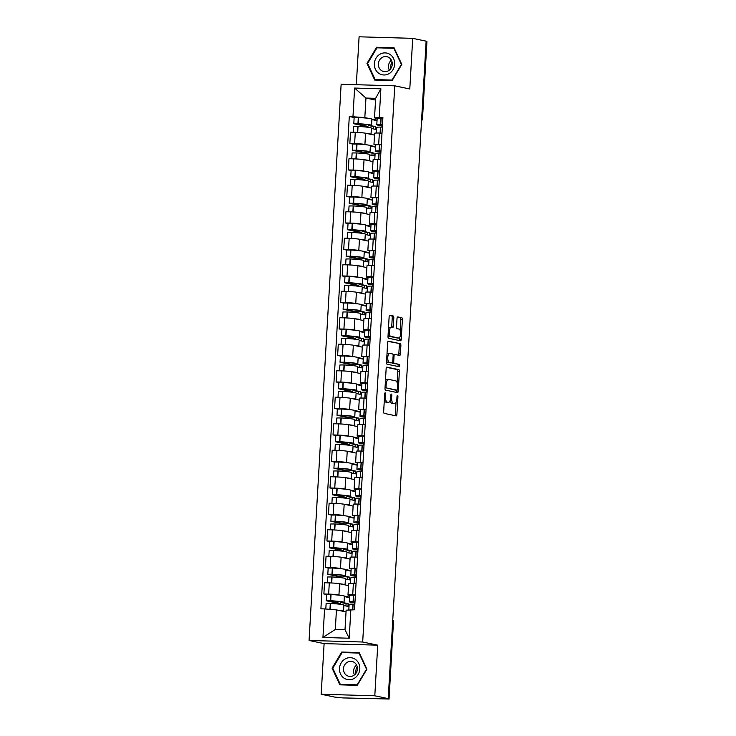 <?xml version="1.0" encoding="UTF-8"?>
<svg xmlns="http://www.w3.org/2000/svg" width="736" height="736" viewBox="0 0 736 736"><rect width="100%" height="100%" fill="white"/><g stroke="black" fill="none" stroke-linecap="round" stroke-linejoin="round"><path stroke-width="1.1" d="M385.222 392.794A1.168 0.469 91.7 0 0 385.186 392.794A1.168 0.469 91.7 0 0 384.689 393.861L383.668 411.58A1.674 0.672 91.7 0 0 384.238 413.393L396.152 415.886A1.674 0.672 91.7 0 0 396.198 415.895A1.674 0.672 91.7 0 0 396.906 414.359L397.928 396.64A1.168 0.469 91.7 0 0 397.532 395.379A1.168 0.469 91.7 0 0 397.504 395.379A1.168 0.469 91.7 0 0 397.008 396.446L396.87 398.746A5.354 2.134 91.7 0 1 394.597 403.65A5.354 2.134 91.7 0 1 394.45 403.632L393.456 403.429A5.354 2.134 91.7 0 1 391.644 397.642L391.773 395.352A1.168 0.469 91.7 0 0 391.377 394.091A1.168 0.469 91.7 0 0 391.35 394.082A1.168 0.469 91.7 0 0 390.853 395.158L390.715 397.449A5.354 2.134 91.7 0 1 388.442 402.362A5.354 2.134 91.7 0 1 388.286 402.344L387.302 402.132A5.354 2.134 91.7 0 1 385.489 396.354L385.618 394.064A1.168 0.469 91.7 0 0 385.222 392.794M393.806 317.768A1.674 0.672 91.7 0 0 393.236 315.956L389.896 315.256A1.674 0.672 91.7 0 0 389.85 315.247A1.674 0.672 91.7 0 0 389.132 316.784L388.001 336.462A1.674 0.672 91.7 0 0 388.571 338.266L400.485 340.768A1.674 0.672 91.7 0 0 400.531 340.777A1.674 0.672 91.7 0 0 401.24 339.241L402.38 319.562A1.674 0.672 91.7 0 0 401.81 317.759L397.771 316.912A1.674 0.672 91.7 0 0 397.725 316.903A1.674 0.672 91.7 0 0 397.017 318.44L396.529 326.858A1.674 0.672 91.7 0 0 397.09 328.67L399.096 329.084A4.48 1.785 91.7 0 1 400.623 333.758A4.48 1.785 91.7 0 1 398.71 338.026A4.48 1.785 91.7 0 1 398.581 338.008L390.742 336.361A4.48 1.785 91.7 0 1 389.215 331.688A4.48 1.785 91.7 0 1 391.129 327.428A4.48 1.785 91.7 0 1 391.248 327.437L392.564 327.713A1.674 0.672 91.7 0 0 392.61 327.722A1.674 0.672 91.7 0 0 393.318 326.186L393.806 317.768L392.242 317.722A1.674 0.672 91.7 0 0 391.672 315.91L389.51 315.459M377.724 645.168L324.107 643.614L321.181 694.241L374.799 695.796L377.724 645.168L362.682 642.013L394.754 85.827L409.786 88.982L412.712 38.355L426.135 41.17L388.222 698.611L386.658 698.565L388.746 699.007L393.19 622.049A3.413 3.119 -78.1 0 0 392.748 620.108M374.799 695.796L388.222 698.611M386.906 367.117A1.674 0.672 91.7 0 0 386.86 367.108A1.674 0.672 91.7 0 0 386.142 368.644L385.011 388.323A1.674 0.672 91.7 0 0 385.581 390.126L397.495 392.628A1.674 0.672 91.7 0 0 397.541 392.638A1.674 0.672 91.7 0 0 398.25 391.101L399.39 371.422A1.674 0.672 91.7 0 0 398.82 369.619L386.805 367.117M386.51 362.388L387.642 342.718A1.674 0.672 91.7 0 1 388.35 341.182A1.674 0.672 91.7 0 1 388.396 341.182L400.32 343.684A1.674 0.672 91.7 0 1 400.881 345.497L400.393 353.915A1.674 0.672 91.7 0 1 399.685 355.451A1.674 0.672 91.7 0 1 399.639 355.442L394.809 354.43A1.674 0.672 91.7 0 0 394.754 354.421A1.674 0.672 91.7 0 0 394.045 355.957L393.723 361.542A1.674 0.672 91.7 0 0 394.294 363.354L399.326 364.403A1.168 0.469 91.7 0 1 399.722 365.626A1.168 0.469 91.7 0 1 399.225 366.74A1.168 0.469 91.7 0 1 399.188 366.74L387.072 364.2A1.674 0.672 91.7 0 1 386.51 362.388M321.181 694.241L334.604 697.056L342.737 697.912L388.746 699.007M324.107 643.614L309.065 640.458L341.136 84.272L394.754 85.827M412.712 38.355L359.094 36.8L356.325 84.714M426.116 41.455L426.935 41.676L422.501 118.625L426.659 41.566M349.738 595.47L348.634 595.24A7.848 0.515 3.3 0 1 347.99 595.001A7.848 0.515 3.3 0 1 352.719 594.798L355.378 594.872M348.533 585.626L339.59 583.749A7.848 0.515 -176.7 0 0 329.296 582.884L328.652 594.099A7.848 0.515 3.3 0 1 338.946 594.964L340.924 595.378M344.384 596.105L349.545 597.181M328.652 594.099L323.886 593.961L326.664 594.541L326.287 600.769L338.422 603.373L338.385 604.063M356.022 583.666L353.372 583.584A7.848 0.515 -176.7 0 0 348.643 583.786L347.99 595.001M329.296 582.884L324.53 582.746L323.886 593.961M351.265 568.974L350.161 568.744A7.848 0.515 3.3 0 1 349.517 568.496A7.848 0.515 3.3 0 1 354.255 568.293L356.905 568.376M328.192 568.045L325.413 567.456L330.179 567.603A7.848 0.515 3.3 0 1 340.474 568.459L342.452 568.873M345.911 569.6L351.072 570.685M357.549 557.161L354.899 557.088A7.848 0.515 -176.7 0 0 350.17 557.281L349.517 568.496M350.06 559.121L341.118 557.244A7.848 0.515 -176.7 0 0 330.823 556.388L326.057 556.25L325.413 567.456M352.792 542.469L351.688 542.239A7.848 0.515 3.3 0 1 351.054 542A7.848 0.515 3.3 0 1 355.782 541.797L358.432 541.871M329.719 541.54L326.94 540.96L331.706 541.098A7.848 0.515 3.3 0 1 342.001 541.954L343.979 542.368M347.438 543.094L352.599 544.18M359.085 530.665L356.426 530.582A7.848 0.515 -176.7 0 0 351.698 530.785L351.054 542M351.587 532.625L342.645 530.748A7.848 0.515 -176.7 0 0 332.35 529.883L327.584 529.745L326.94 540.96M354.32 515.973L353.216 515.734A7.848 0.515 3.3 0 1 352.581 515.494A7.848 0.515 3.3 0 1 357.31 515.292L359.959 515.375M348.45 526.01L352.544 526.875L352.7 524.152L347.742 523.112A12.963 0.846 -176.7 0 0 348.634 522.854L348.993 516.654A12.963 0.846 -176.7 0 0 347.935 516.258A12.963 0.846 -176.7 0 0 335.634 515.034L331.228 515.062L328.468 514.455L333.233 514.593A7.848 0.515 3.3 0 1 343.528 515.458L345.506 515.872M348.965 516.598L354.126 517.684M360.612 504.16L357.954 504.086A7.848 0.515 -176.7 0 0 353.225 504.28L352.581 515.494M353.114 506.12L344.172 504.243A7.848 0.515 -176.7 0 0 333.877 503.387L329.112 503.249L328.468 514.455M355.847 489.468L354.743 489.238A7.848 0.515 3.3 0 1 354.108 488.989A7.848 0.515 3.3 0 1 358.837 488.796L361.486 488.87M332.773 488.538L329.995 487.959L334.76 488.097A7.848 0.515 3.3 0 1 345.055 488.952L347.033 489.366M350.492 490.093L355.654 491.179M362.14 477.655L359.481 477.581A7.848 0.515 -176.7 0 0 354.752 477.784L354.108 488.989M354.651 479.624L345.699 477.738A7.848 0.515 -176.7 0 0 335.404 476.882L330.639 476.744L329.995 487.959M357.374 462.962L356.279 462.732A7.848 0.515 3.3 0 1 355.635 462.493A7.848 0.515 3.3 0 1 360.364 462.291L363.023 462.364M334.3 462.033L331.522 461.454L336.288 461.592A7.848 0.515 3.3 0 1 346.582 462.456L348.56 462.87M352.02 463.597L357.181 464.674M363.667 451.159L361.008 451.076A7.848 0.515 -176.7 0 0 356.279 451.278L355.635 462.493M356.178 453.118L347.226 451.242A7.848 0.515 -176.7 0 0 336.932 450.377L332.166 450.239L331.522 461.454M358.91 436.466L357.806 436.236A7.848 0.515 3.3 0 1 357.162 435.988A7.848 0.515 3.3 0 1 361.891 435.786L364.55 435.868M335.828 435.537L333.049 434.948L337.815 435.096A7.848 0.515 3.3 0 1 348.11 435.951L350.088 436.365M353.547 437.092L358.708 438.178M365.194 424.654L362.535 424.58A7.848 0.515 -176.7 0 0 357.806 424.773L357.162 435.988M357.705 426.613L348.754 424.736A7.848 0.515 -176.7 0 0 338.468 423.881L333.693 423.743L333.049 434.948M360.438 409.961L359.334 409.731A7.848 0.515 3.3 0 1 358.69 409.492A7.848 0.515 3.3 0 1 363.418 409.29L366.077 409.363M337.355 409.032L334.576 408.452L339.342 408.59A7.848 0.515 3.3 0 1 349.637 409.446L351.615 409.869M355.074 410.587L360.235 411.672M366.721 398.158L364.062 398.075A7.848 0.515 -176.7 0 0 359.334 398.277L358.69 409.492M359.232 400.117L350.281 398.24A7.848 0.515 -176.7 0 0 339.995 397.376L335.22 397.238L334.576 408.452M361.965 383.465L360.861 383.226A7.848 0.515 3.3 0 1 360.217 382.987A7.848 0.515 3.3 0 1 364.946 382.784L367.604 382.867M356.095 393.502L360.18 394.367L360.336 391.644L355.378 390.604A12.963 0.846 -176.7 0 0 356.27 390.347L356.629 384.146A12.963 0.846 -176.7 0 0 355.571 383.75A12.963 0.846 -176.7 0 0 343.27 382.527L338.873 382.554L336.104 381.947L340.878 382.085A7.848 0.515 3.3 0 1 351.164 382.95L353.142 383.364M356.601 384.091L361.772 385.176M368.248 371.652L365.59 371.579A7.848 0.515 -176.7 0 0 360.861 371.772L360.217 382.987M360.76 373.612L351.817 371.735A7.848 0.515 -176.7 0 0 341.522 370.88L336.757 370.742L336.104 381.947M363.492 356.96L362.388 356.73A7.848 0.515 3.3 0 1 361.744 356.482A7.848 0.515 3.3 0 1 366.473 356.288L369.132 356.362M357.622 367.006L361.707 367.862L361.873 365.148L356.914 364.099A12.963 0.846 -176.7 0 0 357.797 363.851L358.156 357.65A12.963 0.846 -176.7 0 0 357.098 357.245A12.963 0.846 -176.7 0 0 344.798 356.022L340.4 356.058L337.631 355.451L342.406 355.589A7.848 0.515 3.3 0 1 352.691 356.445L354.669 356.859M358.128 357.586L363.299 358.671M369.776 345.147L367.126 345.074A7.848 0.515 -176.7 0 0 362.397 345.276L361.744 356.482M362.287 347.116L353.344 345.23A7.848 0.515 -176.7 0 0 343.05 344.374L338.284 344.236L337.631 355.451M365.019 330.455L363.915 330.225A7.848 0.515 3.3 0 1 363.271 329.986A7.848 0.515 3.3 0 1 368 329.783L370.659 329.857M341.946 329.535L339.158 328.946L343.933 329.084A7.848 0.515 3.3 0 1 354.228 329.949L356.196 330.363M359.665 331.09L364.826 332.166M371.303 318.651L368.653 318.568A7.848 0.515 -176.7 0 0 363.924 318.771L363.271 329.986M363.814 320.611L354.872 318.734A7.848 0.515 -176.7 0 0 344.577 317.869L339.811 317.731L339.158 328.946M366.546 303.959L365.442 303.729A7.848 0.515 3.3 0 1 364.798 303.48A7.848 0.515 3.3 0 1 369.527 303.278L372.186 303.361M343.473 303.03L340.694 302.441L345.46 302.588A7.848 0.515 3.3 0 1 355.755 303.444L357.733 303.858M361.192 304.584L366.353 305.67M372.83 292.146L370.18 292.072A7.848 0.515 -176.7 0 0 365.452 292.266L364.798 303.48M365.341 294.106L356.399 292.229A7.848 0.515 -176.7 0 0 346.104 291.373L341.338 291.235L340.694 302.441M368.074 277.454L366.97 277.224A7.848 0.515 3.3 0 1 366.335 276.984A7.848 0.515 3.3 0 1 371.064 276.782L373.713 276.856M345 276.524L342.222 275.945L346.987 276.083A7.848 0.515 3.3 0 1 357.282 276.938L359.26 277.362M362.719 278.079L367.88 279.165M374.357 265.65L371.708 265.567A7.848 0.515 -176.7 0 0 366.979 265.77L366.335 276.984M366.868 267.61L357.926 265.733A7.848 0.515 -176.7 0 0 347.631 264.868L342.866 264.73L342.222 275.945M369.601 250.958L368.497 250.718A7.848 0.515 3.3 0 1 367.862 250.479A7.848 0.515 3.3 0 1 372.591 250.277L375.24 250.36M346.527 250.028L343.749 249.44L348.514 249.578A7.848 0.515 3.3 0 1 358.809 250.442L360.787 250.856M364.246 251.583L369.408 252.669M375.894 239.145L373.235 239.071A7.848 0.515 -176.7 0 0 368.506 239.264L367.862 250.479M368.396 241.104L359.453 239.228A7.848 0.515 -176.7 0 0 349.158 238.372L344.393 238.234L343.749 249.44M371.128 224.452L370.024 224.222A7.848 0.515 3.3 0 1 369.389 223.974A7.848 0.515 3.3 0 1 374.118 223.781L376.768 223.854M348.054 223.523L345.276 222.944L350.042 223.082A7.848 0.515 3.3 0 1 360.336 223.937L362.314 224.351M365.774 225.078L370.935 226.164M377.421 212.64L374.762 212.566A7.848 0.515 -176.7 0 0 370.033 212.768L369.389 223.974M369.923 214.608L360.98 212.722A7.848 0.515 -176.7 0 0 350.686 211.867L345.92 211.729L345.276 222.944M372.655 197.947L371.551 197.717A7.848 0.515 3.3 0 1 370.916 197.478A7.848 0.515 3.3 0 1 375.645 197.276L378.295 197.349M349.582 197.027L346.803 196.438L351.569 196.576A7.848 0.515 3.3 0 1 361.864 197.441L363.842 197.855M367.301 198.582L372.462 199.658M378.948 186.144L376.289 186.061A7.848 0.515 -176.7 0 0 371.56 186.263L370.916 197.478M371.459 188.103L362.508 186.226A7.848 0.515 -176.7 0 0 352.213 185.362L347.447 185.224L346.803 196.438M374.182 171.451L373.088 171.221A7.848 0.515 3.3 0 1 372.444 170.973A7.848 0.515 3.3 0 1 377.172 170.78L379.831 170.853M351.109 170.522L348.33 169.942L353.096 170.08A7.848 0.515 3.3 0 1 363.391 170.936L365.369 171.35M368.828 172.077L373.989 173.162M380.475 159.638L377.816 159.565A7.848 0.515 -176.7 0 0 373.088 159.758L372.444 170.973M372.986 161.598L364.035 159.721A7.848 0.515 -176.7 0 0 353.749 158.866L348.974 158.728L348.33 169.942M375.719 144.946L374.615 144.716A7.848 0.515 3.3 0 1 373.971 144.477A7.848 0.515 3.3 0 1 378.7 144.274L381.358 144.348M369.84 154.992L373.934 155.848L374.09 153.134L369.132 152.094A12.963 0.846 -176.7 0 0 370.024 151.837L370.383 145.636A12.963 0.846 -176.7 0 0 369.325 145.231A12.963 0.846 -176.7 0 0 357.024 144.017L352.618 144.044L349.858 143.437L354.623 143.575A7.848 0.515 3.3 0 1 364.918 144.431L366.896 144.854M370.355 145.572L375.516 146.657M382.002 133.142L379.344 133.06A7.848 0.515 -176.7 0 0 374.615 133.262L373.971 144.477M374.514 135.102L365.562 133.225A7.848 0.515 -176.7 0 0 355.276 132.36L350.502 132.222L349.858 143.437M346.03 611.92L336.444 609.914L335.312 629.446L345.009 629.731L346.132 610.19L354.522 609.785L382.904 117.475L374.523 117.87L375.645 98.339L365.958 98.054L364.826 117.594L368.423 118.349M350.842 609.684L349.195 638.222L322.938 637.459L324.585 608.92L336.444 609.914M364.826 117.594L349.296 116.5L320.905 608.81L324.585 608.92M352.967 116.601L354.614 88.062L380.88 88.826L379.233 117.364M362.682 642.013L309.065 640.458M341.743 652.041L332.092 668.178L339.857 684.83L357.273 685.336L366.933 669.19L359.168 652.547L341.743 652.041L359.407 653.062M376.62 47.26L366.96 63.406L374.725 80.049L392.15 80.555L401.801 64.418L394.036 47.766L376.62 47.26L379.436 47.877M375.544 100.068L365.958 98.054L354.614 88.062M377.246 118.45L374.523 117.87M371.882 119.076L377.044 120.161M371.367 128.487L375.461 129.352L375.618 126.629L370.659 125.589A12.963 0.846 -176.7 0 0 371.551 125.332L371.91 119.131A12.963 0.846 -176.7 0 0 370.852 118.735A12.963 0.846 -176.7 0 0 358.552 117.512L354.145 117.539L349.296 116.5M349.195 638.222L345.009 629.731M322.938 637.459L335.312 629.446M375.645 98.339L380.88 88.826M332.819 668.334L332.092 668.178M394.275 48.291L379.454 47.858M367.687 63.554L366.96 63.406M384.33 400.209A5.354 2.134 91.7 0 0 385.738 402.086L387.302 402.132M387.035 402.307A5.354 2.134 91.7 0 1 386.878 402.316A5.354 2.134 91.7 0 1 386.731 402.298L385.738 402.086M390.209 400.292A5.354 2.134 91.7 0 0 391.892 403.383L393.456 403.429M393.19 403.595A5.354 2.134 91.7 0 1 393.033 403.604A5.354 2.134 91.7 0 1 392.886 403.586L391.892 403.383M394.974 415.638A1.674 0.672 91.7 0 0 395.352 414.313L396.032 402.38M397.164 382.748L397.826 371.376A1.674 0.672 91.7 0 0 397.256 369.573L386.52 367.319M396.318 392.38A1.674 0.672 91.7 0 0 396.686 391.055L396.741 390.135M386.041 386.685A1.168 0.469 91.7 0 0 386.437 387.946L396.897 390.144A1.168 0.469 91.7 0 0 396.934 390.144A1.168 0.469 91.7 0 0 397.431 389.068L397.569 386.648A5.354 2.134 91.7 0 0 395.756 380.871L388.608 379.371A5.354 2.134 91.7 0 0 388.461 379.353A5.354 2.134 91.7 0 0 386.179 384.266L386.041 386.685L385.112 386.658M395.407 390.098A1.168 0.469 91.7 0 1 395.37 390.098A1.168 0.469 91.7 0 1 395.333 390.098L386.437 387.946M387.044 379.325A5.354 2.134 91.7 0 0 386.897 379.307A5.354 2.134 91.7 0 0 385.462 380.576M388.019 341.384L400.32 343.684M398.461 355.194A1.674 0.672 91.7 0 0 398.829 353.869L399.317 345.451A1.674 0.672 91.7 0 0 398.756 343.638M394.708 354.43L393.245 354.384A1.674 0.672 91.7 0 0 393.199 354.375A1.674 0.672 91.7 0 0 392.969 354.467M392.316 362.793A1.674 0.672 91.7 0 0 392.73 363.308L399.326 364.403M397.937 366.482A1.168 0.469 91.7 0 0 398.148 365.212A1.168 0.469 91.7 0 0 397.762 364.357M389.795 353.372A4.48 1.785 91.7 0 0 389.666 353.363A4.48 1.785 91.7 0 0 387.752 357.622A4.48 1.785 91.7 0 0 389.28 362.296L392.04 362.876A1.674 0.672 91.7 0 0 392.086 362.885A1.674 0.672 91.7 0 0 392.794 361.348L393.116 355.764A1.674 0.672 91.7 0 0 392.555 353.952L389.795 353.372M388.231 353.335A4.48 1.785 91.7 0 0 388.102 353.317A4.48 1.785 91.7 0 0 386.98 354.228M386.593 360.861A4.48 1.785 91.7 0 0 387.716 362.25L389.28 362.296M390.568 362.839A1.674 0.672 91.7 0 1 390.522 362.839A1.674 0.672 91.7 0 1 390.476 362.83L387.716 362.25M391.377 327.465A1.674 0.672 91.7 0 0 391.754 326.14L392.242 317.722M389.694 327.391A4.48 1.785 91.7 0 0 389.565 327.382A4.48 1.785 91.7 0 0 388.479 328.219M388.084 335A4.48 1.785 91.7 0 0 389.178 336.315L390.742 336.361M397.274 337.971A4.48 1.785 91.7 0 1 397.146 337.98A4.48 1.785 91.7 0 1 397.017 337.962L389.178 336.315M400.182 330.4L400.816 319.516A1.674 0.672 91.7 0 0 400.246 317.713L397.394 317.115M399.308 340.52A1.674 0.672 91.7 0 0 399.676 339.195L399.795 337.18M340.409 604.293L340.455 603.437L328.67 600.962L330.758 600.889A10.746 0.708 3.3 0 1 340.961 601.901A10.746 0.708 3.3 0 1 341.835 602.232A10.746 0.708 3.3 0 1 340.74 602.48L346.086 603.594L345.948 605.949M343.868 605.516L347.962 606.372L348.119 603.658L343.16 602.618A12.963 0.846 -176.7 0 0 344.052 602.361L344.402 596.16A12.963 0.846 -176.7 0 0 343.344 595.755A12.963 0.846 -176.7 0 0 331.053 594.541L326.646 594.568M344.052 602.361A12.963 0.846 -176.7 0 0 342.985 601.956A12.963 0.846 -176.7 0 0 330.694 600.742L326.287 600.769M325.809 609.022L326.131 603.483L330.538 603.456A12.963 0.846 3.3 0 1 342.829 604.679A12.963 0.846 3.3 0 1 343.887 605.075L343.537 611.276A12.963 0.846 -176.7 0 0 342.479 610.88A12.963 0.846 -176.7 0 0 338.22 610.282M348.809 609.905L349.122 604.486A12.963 0.846 3.3 0 1 352.94 604.109L354.844 604.136M355 601.422L353.096 601.386A12.963 0.846 -176.7 0 0 349.278 601.772A12.963 0.846 -176.7 0 0 354.918 602.802M355.359 595.222L353.455 595.185A12.963 0.846 -176.7 0 0 349.637 595.571L349.278 601.772M354.448 602.756L354.366 604.118M349.517 597.678L344.384 596.602M354.936 602.618A10.746 0.708 3.3 0 1 351.495 601.901A10.746 0.708 3.3 0 1 354.66 601.579L354.991 601.579M340.777 601.864L340.74 602.48M340.455 603.437L338.422 603.373M348.119 603.658L346.086 603.594M354.172 678.426A11.086 10.138 -78.1 0 0 358.763 663.449A11.086 10.138 -78.1 0 0 345.12 659.005A11.086 10.138 -78.1 0 0 340.529 673.983A11.086 10.138 -78.1 0 0 354.172 678.426M353.547 675.528A7.59 6.937 -78.1 0 0 357.365 667.727A7.59 6.937 -78.1 0 0 352.001 661.452A7.59 6.937 -78.1 0 0 347.346 662.234A7.59 6.937 -78.1 0 0 343.519 670.036A7.59 6.937 -78.1 0 0 348.882 676.31A7.59 6.937 -78.1 0 0 353.547 675.528M332.773 668.224L342.12 652.584L359.002 653.08L366.519 669.208L357.172 684.848L340.29 684.351L332.773 668.224M342.976 684.922L340.29 684.351M355.764 673.56A10.654 9.752 101.9 0 1 357.19 666.742M354.467 674.894A7.59 6.937 101.9 0 1 356.546 664.994M389.05 73.646A11.086 10.138 -78.1 0 0 393.631 58.668A11.086 10.138 -78.1 0 0 379.988 54.225A11.086 10.138 -78.1 0 0 375.397 69.202A11.086 10.138 -78.1 0 0 389.05 73.646M388.415 70.757A7.59 6.937 -78.1 0 0 392.233 62.946A7.59 6.937 -78.1 0 0 386.878 56.681A7.59 6.937 -78.1 0 0 382.214 57.454A7.59 6.937 -78.1 0 0 378.396 65.265A7.59 6.937 -78.1 0 0 383.76 71.53A7.59 6.937 -78.1 0 0 388.415 70.757M367.641 63.452L376.998 47.812L393.87 48.3L401.396 64.428L392.04 80.068L375.167 79.58L367.641 63.452M394.33 48.392L393.87 48.3M377.853 80.141L375.167 79.58M390.632 68.779A10.654 9.752 101.9 0 1 392.067 61.962M389.344 70.122A7.59 6.937 101.9 0 1 391.414 60.214M341.936 577.797L341.982 576.932L330.197 574.457L332.295 574.384A10.746 0.708 3.3 0 1 342.488 575.396A10.746 0.708 3.3 0 1 343.362 575.727A10.746 0.708 3.3 0 1 342.277 575.975L347.613 577.098L347.475 579.453M345.396 579.011L349.49 579.876L349.646 577.153L344.687 576.113A12.963 0.846 -176.7 0 0 345.58 575.856L345.929 569.655A12.963 0.846 -176.7 0 0 344.871 569.259A12.963 0.846 -176.7 0 0 332.58 568.036L328.173 568.063L327.814 574.264L339.949 576.877L339.912 577.558M345.58 575.856A12.963 0.846 -176.7 0 0 344.522 575.46A12.963 0.846 -176.7 0 0 332.221 574.236L327.814 574.264M327.318 582.829L327.658 576.987L332.065 576.96A12.963 0.846 3.3 0 1 344.365 578.174A12.963 0.846 3.3 0 1 345.423 578.579L345.064 584.78A12.963 0.846 -176.7 0 0 344.006 584.375A12.963 0.846 -176.7 0 0 339.756 583.786M350.327 583.565L350.649 577.99A12.963 0.846 3.3 0 1 354.467 577.604L356.371 577.631M356.528 574.917L354.623 574.89A12.963 0.846 -176.7 0 0 350.805 575.267A12.963 0.846 -176.7 0 0 356.445 576.297M356.886 568.716L354.982 568.689A12.963 0.846 -176.7 0 0 351.164 569.066L350.805 575.267M355.976 576.251L355.893 577.622M351.044 571.173L345.911 570.096M356.463 576.113A10.746 0.708 3.3 0 1 353.022 575.396A10.746 0.708 3.3 0 1 356.187 575.083L356.518 575.083M342.304 575.359L342.277 575.975M341.982 576.932L339.949 576.877M349.646 577.153L347.613 577.098M343.464 551.292L343.51 550.436L331.724 547.961L333.822 547.888A10.746 0.708 3.3 0 1 344.016 548.9A10.746 0.708 3.3 0 1 344.89 549.231A10.746 0.708 3.3 0 1 343.804 549.47L349.14 550.592L349.002 552.948M346.923 552.515L351.017 553.371L351.173 550.657L346.214 549.617A12.963 0.846 -176.7 0 0 347.107 549.36L347.466 543.159A12.963 0.846 -176.7 0 0 346.408 542.754A12.963 0.846 -176.7 0 0 334.107 541.54L329.7 541.567L329.342 547.768L341.476 550.372L341.44 551.062M347.107 549.36A12.963 0.846 -176.7 0 0 346.049 548.955A12.963 0.846 -176.7 0 0 333.748 547.74L329.342 547.768M328.845 556.333L329.185 550.482L333.592 550.454A12.963 0.846 3.3 0 1 345.892 551.678A12.963 0.846 3.3 0 1 346.95 552.074L346.592 558.274A12.963 0.846 -176.7 0 0 345.534 557.879A12.963 0.846 -176.7 0 0 341.283 557.281M351.854 557.06L352.176 551.485A12.963 0.846 3.3 0 1 355.994 551.108L357.898 551.135M358.055 548.412L356.15 548.384A12.963 0.846 -176.7 0 0 352.332 548.771A12.963 0.846 -176.7 0 0 357.981 549.801M358.414 542.211L356.509 542.184A12.963 0.846 -176.7 0 0 352.691 542.57L352.332 548.771M357.503 549.746L357.429 551.117M352.572 544.668L347.438 543.591M357.99 549.617A10.746 0.708 3.3 0 1 354.55 548.9A10.746 0.708 3.3 0 1 357.714 548.578L358.046 548.578M343.832 548.863L343.804 549.47M343.51 550.436L341.476 550.372M351.173 550.657L349.14 550.592M344.991 524.786L345.037 523.931L333.252 521.456L335.349 521.382A10.746 0.708 3.3 0 1 345.543 522.394A10.746 0.708 3.3 0 1 346.417 522.726A10.746 0.708 3.3 0 1 345.331 522.974L350.667 524.096L350.529 526.452M348.634 522.854A12.963 0.846 -176.7 0 0 347.576 522.459A12.963 0.846 -176.7 0 0 335.276 521.235L330.869 521.263L343.004 523.876L342.967 524.556M330.381 529.828L330.712 523.986L335.119 523.949A12.963 0.846 3.3 0 1 347.42 525.173A12.963 0.846 3.3 0 1 348.478 525.578L348.119 531.778A12.963 0.846 -176.7 0 0 347.061 531.374A12.963 0.846 -176.7 0 0 342.81 530.776M353.381 530.564L353.703 524.989A12.963 0.846 3.3 0 1 357.521 524.602L359.426 524.63M359.582 521.916L357.678 521.888A12.963 0.846 -176.7 0 0 353.86 522.266A12.963 0.846 -176.7 0 0 359.508 523.296M359.941 515.715L358.036 515.688A12.963 0.846 -176.7 0 0 354.218 516.065L353.86 522.266M359.03 523.25L358.956 524.621M354.099 518.172L348.965 517.095M359.518 523.112A10.746 0.708 3.3 0 1 356.077 522.394A10.746 0.708 3.3 0 1 359.242 522.082L359.573 522.072M345.368 522.358L345.331 522.974M345.037 523.931L343.004 523.876M352.7 524.152L350.667 524.096M346.518 498.29L346.564 497.426L334.779 494.951L336.876 494.886A10.746 0.708 3.3 0 1 347.07 495.898A10.746 0.708 3.3 0 1 347.944 496.23A10.746 0.708 3.3 0 1 346.858 496.469L352.194 497.591L352.056 499.946M349.977 499.514L354.071 500.37L354.228 497.656L349.269 496.607A12.963 0.846 -176.7 0 0 350.161 496.358L350.52 490.158A12.963 0.846 -176.7 0 0 349.462 489.753A12.963 0.846 -176.7 0 0 337.162 488.529L332.755 488.566L332.396 494.767L344.54 497.37L344.494 498.06M350.161 496.358A12.963 0.846 -176.7 0 0 349.103 495.954A12.963 0.846 -176.7 0 0 336.803 494.73L332.396 494.767M331.908 503.323L332.24 497.481L336.646 497.453A12.963 0.846 3.3 0 1 348.947 498.668A12.963 0.846 3.3 0 1 350.005 499.072L349.646 505.273A12.963 0.846 -176.7 0 0 348.588 504.868A12.963 0.846 -176.7 0 0 344.338 504.28M354.908 504.059L355.23 498.484A12.963 0.846 3.3 0 1 359.048 498.106L360.953 498.134M361.109 495.411L359.205 495.383A12.963 0.846 -176.7 0 0 355.387 495.77A12.963 0.846 -176.7 0 0 361.036 496.791M361.468 489.21L359.564 489.182A12.963 0.846 -176.7 0 0 355.746 489.569L355.387 495.77M360.557 496.745L360.484 498.116M355.626 491.666L350.492 490.59M361.045 496.607A10.746 0.708 3.3 0 1 357.604 495.889A10.746 0.708 3.3 0 1 360.769 495.576L361.1 495.576M346.895 495.862L346.858 496.469M346.564 497.426L344.54 497.37M354.228 497.656L352.194 497.591M348.045 471.785L348.1 470.93L336.315 468.455L338.404 468.381A10.746 0.708 3.3 0 1 348.597 469.393A10.746 0.708 3.3 0 1 349.471 469.724A10.746 0.708 3.3 0 1 348.386 469.973L353.722 471.086L353.584 473.441M351.504 473.009L355.598 473.864L355.755 471.15L350.796 470.111A12.963 0.846 -176.7 0 0 351.688 469.853L352.047 463.652A12.963 0.846 -176.7 0 0 350.989 463.248A12.963 0.846 -176.7 0 0 338.689 462.033L334.282 462.061L333.923 468.262L346.067 470.865L346.021 471.555M351.688 469.853A12.963 0.846 -176.7 0 0 350.63 469.448A12.963 0.846 -176.7 0 0 338.33 468.234L333.923 468.262M333.436 476.827L333.767 470.976L338.174 470.948A12.963 0.846 3.3 0 1 350.474 472.172A12.963 0.846 3.3 0 1 351.532 472.567L351.173 478.768A12.963 0.846 -176.7 0 0 350.115 478.372A12.963 0.846 -176.7 0 0 345.865 477.774M356.445 477.563L356.758 471.978A12.963 0.846 3.3 0 1 360.585 471.601L362.48 471.629M362.646 468.915L360.741 468.878A12.963 0.846 -176.7 0 0 356.923 469.264A12.963 0.846 -176.7 0 0 362.563 470.295M362.995 462.714L361.091 462.677A12.963 0.846 -176.7 0 0 357.273 463.064L356.923 469.264M362.084 470.249L362.011 471.61M357.153 465.17L352.02 464.094M362.572 470.111A10.746 0.708 3.3 0 1 359.131 469.393A10.746 0.708 3.3 0 1 362.296 469.071L362.627 469.071M348.422 469.356L348.386 469.973M348.1 470.93L346.067 470.865M355.755 471.15L353.722 471.086M349.572 445.289L349.628 444.424L337.842 441.95L339.931 441.876A10.746 0.708 3.3 0 1 350.124 442.888A10.746 0.708 3.3 0 1 351.008 443.219A10.746 0.708 3.3 0 1 349.913 443.468L355.249 444.59L355.12 446.945M353.032 446.504L357.126 447.368L357.282 444.645L352.323 443.606A12.963 0.846 -176.7 0 0 353.216 443.348L353.574 437.147A12.963 0.846 -176.7 0 0 352.516 436.752A12.963 0.846 -176.7 0 0 340.216 435.528L335.809 435.556L335.46 441.756L347.594 444.369L347.548 445.05M353.216 443.348A12.963 0.846 -176.7 0 0 352.158 442.952A12.963 0.846 -176.7 0 0 339.857 441.729L335.46 441.756M334.963 450.322L335.294 444.48L339.701 444.452A12.963 0.846 3.3 0 1 352.001 445.666A12.963 0.846 3.3 0 1 353.059 446.071L352.7 452.272A12.963 0.846 -176.7 0 0 351.642 451.867A12.963 0.846 -176.7 0 0 347.392 451.278M357.972 451.058L358.294 445.482A12.963 0.846 3.3 0 1 362.112 445.096L364.016 445.124M364.173 442.41L362.268 442.382A12.963 0.846 -176.7 0 0 358.45 442.759A12.963 0.846 -176.7 0 0 364.09 443.79M364.522 436.209L362.618 436.181A12.963 0.846 -176.7 0 0 358.8 436.558L358.45 442.759M363.612 443.744L363.538 445.114M358.68 438.665L353.547 437.589M364.099 443.606A10.746 0.708 3.3 0 1 360.658 442.888A10.746 0.708 3.3 0 1 363.823 442.575L364.164 442.575M349.95 442.851L349.913 443.468M349.628 444.424L347.594 444.369M357.282 444.645L355.249 444.59M351.1 418.784L351.155 417.928L339.37 415.454L341.458 415.38A10.746 0.708 3.3 0 1 351.652 416.392A10.746 0.708 3.3 0 1 352.535 416.723A10.746 0.708 3.3 0 1 351.44 416.962L356.776 418.085L356.647 420.44M354.559 420.008L358.653 420.863L358.809 418.149L353.85 417.11A12.963 0.846 -176.7 0 0 354.743 416.852L355.102 410.651A12.963 0.846 -176.7 0 0 354.044 410.246A12.963 0.846 -176.7 0 0 341.743 409.032L337.336 409.06L336.987 415.26L349.122 417.864L349.085 418.554M354.743 416.852A12.963 0.846 -176.7 0 0 353.685 416.447A12.963 0.846 -176.7 0 0 341.384 415.233L336.987 415.26M336.49 423.826L336.83 417.974L341.228 417.947A12.963 0.846 3.3 0 1 353.528 419.17A12.963 0.846 3.3 0 1 354.586 419.566L354.228 425.767A12.963 0.846 -176.7 0 0 353.17 425.371A12.963 0.846 -176.7 0 0 348.919 424.773M359.499 424.552L359.821 418.977A12.963 0.846 3.3 0 1 363.639 418.6L365.544 418.628M365.7 415.904L363.796 415.877A12.963 0.846 -176.7 0 0 359.978 416.263A12.963 0.846 -176.7 0 0 365.617 417.294M366.059 409.704L364.154 409.676A12.963 0.846 -176.7 0 0 360.336 410.062L359.978 416.263M365.148 417.238L365.065 418.609M360.208 412.16L355.074 411.084M365.626 417.11A10.746 0.708 3.3 0 1 362.186 416.392A10.746 0.708 3.3 0 1 365.35 416.07L365.691 416.07M351.477 416.355L351.44 416.962M351.155 417.928L349.122 417.864M358.809 418.149L356.776 418.085M352.627 392.279L352.682 391.423L340.897 388.948L342.985 388.875A10.746 0.708 3.3 0 1 353.179 389.887A10.746 0.708 3.3 0 1 354.062 390.218A10.746 0.708 3.3 0 1 352.967 390.466L358.312 391.589L358.174 393.944M356.27 390.347A12.963 0.846 -176.7 0 0 355.212 389.951A12.963 0.846 -176.7 0 0 342.912 388.728L338.514 388.755L350.649 391.368L350.612 392.049M338.017 397.32L338.358 391.478L342.755 391.442A12.963 0.846 3.3 0 1 355.056 392.665A12.963 0.846 3.3 0 1 356.114 393.07L355.755 399.271A12.963 0.846 -176.7 0 0 354.697 398.866A12.963 0.846 -176.7 0 0 350.446 398.268M361.026 398.056L361.348 392.481A12.963 0.846 3.3 0 1 365.166 392.095L367.071 392.122M367.227 389.408L365.323 389.381A12.963 0.846 -176.7 0 0 361.505 389.758A12.963 0.846 -176.7 0 0 367.144 390.788M367.586 383.208L365.682 383.18A12.963 0.846 -176.7 0 0 361.864 383.557L361.505 389.758M366.675 390.742L366.592 392.113M361.735 385.664L356.601 384.588M367.154 390.604A10.746 0.708 3.3 0 1 363.713 389.887A10.746 0.708 3.3 0 1 366.878 389.574L367.218 389.565M353.004 389.85L352.967 390.466M352.682 391.423L350.649 391.368M360.336 391.644L358.312 391.589M354.163 365.783L354.209 364.918L342.424 362.443L344.512 362.379A10.746 0.708 3.3 0 1 354.706 363.391A10.746 0.708 3.3 0 1 355.589 363.722A10.746 0.708 3.3 0 1 354.494 363.961L359.84 365.084L359.702 367.439M357.797 363.851A12.963 0.846 -176.7 0 0 356.739 363.446A12.963 0.846 -176.7 0 0 344.439 362.222L340.041 362.259L352.176 364.863L352.139 365.553M339.544 370.815L339.885 364.973L344.282 364.946A12.963 0.846 3.3 0 1 356.583 366.16A12.963 0.846 3.3 0 1 357.641 366.565L357.282 372.766A12.963 0.846 -176.7 0 0 356.224 372.361A12.963 0.846 -176.7 0 0 351.974 371.772M362.554 371.551L362.876 365.976A12.963 0.846 3.3 0 1 366.694 365.599L368.598 365.626M368.754 362.903L366.85 362.876A12.963 0.846 -176.7 0 0 363.032 363.262A12.963 0.846 -176.7 0 0 368.672 364.292M369.113 356.702L367.209 356.675A12.963 0.846 -176.7 0 0 363.391 357.061L363.032 363.262M368.202 364.237L368.12 365.608M363.271 359.159L358.128 358.082M368.681 364.099A10.746 0.708 3.3 0 1 365.24 363.382A10.746 0.708 3.3 0 1 368.405 363.069L368.745 363.069M354.531 363.354L354.494 363.961M354.209 364.918L352.176 364.863M361.873 365.148L359.84 365.084M355.69 339.278L355.736 338.422L343.951 335.947L346.04 335.874A10.746 0.708 3.3 0 1 356.242 336.886A10.746 0.708 3.3 0 1 357.116 337.217A10.746 0.708 3.3 0 1 356.022 337.465L361.367 338.588L361.229 340.934M359.15 340.501L363.244 341.357L363.4 338.643L358.441 337.603A12.963 0.846 -176.7 0 0 359.324 337.346L359.683 331.145A12.963 0.846 -176.7 0 0 358.625 330.74A12.963 0.846 -176.7 0 0 346.325 329.526L341.927 329.553L341.568 335.754L353.703 338.358L353.666 339.048M359.324 337.346A12.963 0.846 -176.7 0 0 358.266 336.941A12.963 0.846 -176.7 0 0 345.975 335.726L341.568 335.754M341.072 344.319L341.412 338.468L345.819 338.44A12.963 0.846 3.3 0 1 358.11 339.664A12.963 0.846 3.3 0 1 359.168 340.06L358.818 346.26A12.963 0.846 -176.7 0 0 357.76 345.865A12.963 0.846 -176.7 0 0 353.501 345.267M364.081 345.055L364.403 339.471A12.963 0.846 3.3 0 1 368.221 339.094L370.125 339.121M370.282 336.407L368.377 336.38A12.963 0.846 -176.7 0 0 364.559 336.757A12.963 0.846 -176.7 0 0 370.199 337.787M370.64 330.206L368.736 330.179A12.963 0.846 -176.7 0 0 364.918 330.556L364.559 336.757M369.73 337.741L369.647 339.103M364.798 332.663L359.665 331.586M370.208 337.603A10.746 0.708 3.3 0 1 366.776 336.886A10.746 0.708 3.3 0 1 369.941 336.564L370.272 336.564M356.058 336.849L356.022 337.465M355.736 338.422L353.703 338.358M363.4 338.643L361.367 338.588M357.218 312.782L357.264 311.917L345.478 309.442L347.567 309.368A10.746 0.708 3.3 0 1 357.77 310.38A10.746 0.708 3.3 0 1 358.644 310.721A10.746 0.708 3.3 0 1 357.549 310.96L362.894 312.082L362.756 314.438M360.677 313.996L364.771 314.861L364.927 312.138L359.968 311.098A12.963 0.846 -176.7 0 0 360.861 310.84L361.21 304.64A12.963 0.846 -176.7 0 0 360.152 304.244A12.963 0.846 -176.7 0 0 347.861 303.02L343.454 303.048L343.096 309.249L355.23 311.862L355.194 312.542M360.861 310.84A12.963 0.846 -176.7 0 0 359.803 310.445A12.963 0.846 -176.7 0 0 347.502 309.221L343.096 309.249M342.599 317.814L342.939 311.972L347.346 311.944A12.963 0.846 3.3 0 1 359.637 313.159A12.963 0.846 3.3 0 1 360.704 313.564L360.346 319.764A12.963 0.846 -176.7 0 0 359.288 319.36A12.963 0.846 -176.7 0 0 355.028 318.771M365.608 318.55L365.93 312.975A12.963 0.846 3.3 0 1 369.748 312.588L371.652 312.625M371.809 309.902L369.904 309.874A12.963 0.846 -176.7 0 0 366.086 310.252A12.963 0.846 -176.7 0 0 371.726 311.282M372.168 303.701L370.263 303.674A12.963 0.846 -176.7 0 0 366.445 304.051L366.086 310.252M371.257 311.236L371.174 312.607M366.326 306.158L361.192 305.081M371.744 311.098A10.746 0.708 3.3 0 1 368.304 310.38A10.746 0.708 3.3 0 1 371.468 310.068L371.8 310.068M357.586 310.344L357.549 310.96M357.264 311.917L355.23 311.862M364.927 312.138L362.894 312.082M358.745 286.276L358.791 285.421L347.006 282.946L349.103 282.872A10.746 0.708 3.3 0 1 359.297 283.884A10.746 0.708 3.3 0 1 360.171 284.216A10.746 0.708 3.3 0 1 359.085 284.464L364.421 285.577L364.283 287.932M362.204 287.5L366.298 288.356L366.454 285.642L361.496 284.602A12.963 0.846 -176.7 0 0 362.388 284.344L362.747 278.144A12.963 0.846 -176.7 0 0 361.68 277.739A12.963 0.846 -176.7 0 0 349.388 276.524L344.982 276.552L344.623 282.753L356.758 285.356L356.721 286.046M362.388 284.344A12.963 0.846 -176.7 0 0 361.33 283.94A12.963 0.846 -176.7 0 0 349.03 282.725L344.623 282.753M344.126 291.318L344.466 285.467L348.873 285.439A12.963 0.846 3.3 0 1 361.174 286.663A12.963 0.846 3.3 0 1 362.232 287.058L361.873 293.259A12.963 0.846 -176.7 0 0 360.815 292.864A12.963 0.846 -176.7 0 0 356.564 292.266M367.135 292.045L367.457 286.47A12.963 0.846 3.3 0 1 371.275 286.092L373.18 286.12M373.336 283.397L371.432 283.369A12.963 0.846 -176.7 0 0 367.614 283.756A12.963 0.846 -176.7 0 0 373.262 284.786M373.695 277.196L371.79 277.168A12.963 0.846 -176.7 0 0 367.972 277.555L367.614 283.756M372.784 284.731L372.701 286.102M367.853 279.662L362.719 278.576M373.272 284.602A10.746 0.708 3.3 0 1 369.831 283.884A10.746 0.708 3.3 0 1 372.996 283.562L373.327 283.562M359.113 283.848L359.085 284.464M358.791 285.421L356.758 285.356M366.454 285.642L364.421 285.577M360.272 259.771L360.318 258.916L348.533 256.441L350.63 256.367A10.746 0.708 3.3 0 1 360.824 257.379A10.746 0.708 3.3 0 1 361.698 257.71A10.746 0.708 3.3 0 1 360.612 257.959L365.948 259.081L365.81 261.436M363.731 260.995L367.825 261.86L367.982 259.136L363.023 258.097A12.963 0.846 -176.7 0 0 363.915 257.839L364.274 251.638A12.963 0.846 -176.7 0 0 363.216 251.243A12.963 0.846 -176.7 0 0 350.916 250.019L346.509 250.047L346.15 256.248L358.285 258.86L358.248 259.541M363.915 257.839A12.963 0.846 -176.7 0 0 362.857 257.444A12.963 0.846 -176.7 0 0 350.557 256.22L346.15 256.248M345.653 264.813L345.994 258.971L350.4 258.934A12.963 0.846 3.3 0 1 362.701 260.158A12.963 0.846 3.3 0 1 363.759 260.562L363.4 266.763A12.963 0.846 -176.7 0 0 362.342 266.358A12.963 0.846 -176.7 0 0 358.092 265.76M368.662 265.549L368.984 259.974A12.963 0.846 3.3 0 1 372.802 259.587L374.707 259.615M374.863 256.901L372.959 256.873A12.963 0.846 -176.7 0 0 369.141 257.25A12.963 0.846 -176.7 0 0 374.79 258.281M375.222 250.7L373.318 250.672A12.963 0.846 -176.7 0 0 369.5 251.05L369.141 257.25M374.311 258.235L374.238 259.606M369.38 253.156L364.246 252.08M374.799 258.097A10.746 0.708 3.3 0 1 371.358 257.379A10.746 0.708 3.3 0 1 374.523 257.066L374.854 257.057M360.649 257.342L360.612 257.959M360.318 258.916L358.285 258.86M367.982 259.136L365.948 259.081M361.799 233.275L361.845 232.41L350.06 229.936L352.158 229.871A10.746 0.708 3.3 0 1 362.351 230.883A10.746 0.708 3.3 0 1 363.225 231.214A10.746 0.708 3.3 0 1 362.14 231.454L367.476 232.576L367.338 234.931M365.258 234.499L369.352 235.354L369.509 232.64L364.55 231.592A12.963 0.846 -176.7 0 0 365.442 231.343L365.801 225.142A12.963 0.846 -176.7 0 0 364.743 224.738A12.963 0.846 -176.7 0 0 352.443 223.514L348.036 223.551L347.677 229.752L359.821 232.355L359.775 233.045M365.442 231.343A12.963 0.846 -176.7 0 0 364.384 230.938A12.963 0.846 -176.7 0 0 352.084 229.715L347.677 229.752M347.19 238.308L347.521 232.466L351.928 232.438A12.963 0.846 3.3 0 1 364.228 233.652A12.963 0.846 3.3 0 1 365.286 234.057L364.927 240.258A12.963 0.846 -176.7 0 0 363.869 239.853A12.963 0.846 -176.7 0 0 359.619 239.264M370.19 239.044L370.512 233.468A12.963 0.846 3.3 0 1 374.33 233.091L376.234 233.119M376.39 230.396L374.486 230.368A12.963 0.846 -176.7 0 0 370.668 230.754A12.963 0.846 -176.7 0 0 376.317 231.785M376.749 224.195L374.845 224.167A12.963 0.846 -176.7 0 0 371.027 224.554L370.668 230.754M375.838 231.73L375.765 233.1M370.907 226.651L365.774 225.575M376.326 231.592A10.746 0.708 3.3 0 1 372.885 230.874A10.746 0.708 3.3 0 1 376.05 230.561L376.381 230.561M362.176 230.846L362.14 231.454M361.845 232.41L359.821 232.355M369.509 232.64L367.476 232.576M363.326 206.77L363.382 205.914L351.587 203.44L353.685 203.366A10.746 0.708 3.3 0 1 363.878 204.378A10.746 0.708 3.3 0 1 364.752 204.709A10.746 0.708 3.3 0 1 363.667 204.958L369.003 206.08L368.865 208.435M366.786 207.994L370.88 208.849L371.036 206.135L366.077 205.096A12.963 0.846 -176.7 0 0 366.97 204.838L367.328 198.637A12.963 0.846 -176.7 0 0 366.27 198.232A12.963 0.846 -176.7 0 0 353.97 197.018L349.563 197.046L349.204 203.246L361.348 205.85L361.302 206.54M366.97 204.838A12.963 0.846 -176.7 0 0 365.912 204.433A12.963 0.846 -176.7 0 0 353.611 203.219L349.204 203.246M348.717 211.812L349.048 205.96L353.455 205.933A12.963 0.846 3.3 0 1 365.755 207.156A12.963 0.846 3.3 0 1 366.813 207.552L366.454 213.753A12.963 0.846 -176.7 0 0 365.396 213.357A12.963 0.846 -176.7 0 0 361.146 212.759M371.717 212.548L372.039 206.963A12.963 0.846 3.3 0 1 375.857 206.586L377.761 206.614M377.918 203.9L376.013 203.872A12.963 0.846 -176.7 0 0 372.195 204.249A12.963 0.846 -176.7 0 0 377.844 205.28M378.276 197.699L376.372 197.671A12.963 0.846 -176.7 0 0 372.554 198.048L372.195 204.249M377.366 205.234L377.292 206.595M372.434 200.155L367.301 199.079M377.853 205.096A10.746 0.708 3.3 0 1 374.412 204.378A10.746 0.708 3.3 0 1 377.577 204.056L377.908 204.056M363.704 204.341L363.667 204.958M363.382 205.914L361.348 205.85M371.036 206.135L369.003 206.08M364.854 180.274L364.909 179.409L353.124 176.934L355.212 176.861A10.746 0.708 3.3 0 1 365.406 177.873A10.746 0.708 3.3 0 1 366.28 178.213A10.746 0.708 3.3 0 1 365.194 178.452L370.53 179.575L370.401 181.93M368.313 181.488L372.407 182.353L372.563 179.63L367.604 178.59A12.963 0.846 -176.7 0 0 368.497 178.333L368.856 172.132A12.963 0.846 -176.7 0 0 367.798 171.736A12.963 0.846 -176.7 0 0 355.497 170.513L351.09 170.54L350.732 176.741L362.876 179.354L362.83 180.035M368.497 178.333A12.963 0.846 -176.7 0 0 367.439 177.937A12.963 0.846 -176.7 0 0 355.138 176.714L350.732 176.741M350.244 185.306L350.575 179.464L354.982 179.437A12.963 0.846 3.3 0 1 367.282 180.651A12.963 0.846 3.3 0 1 368.34 181.056L367.982 187.257A12.963 0.846 -176.7 0 0 366.924 186.852A12.963 0.846 -176.7 0 0 362.673 186.263M373.253 186.042L373.575 180.467A12.963 0.846 3.3 0 1 377.393 180.081L379.298 180.118M379.454 177.394L377.55 177.367A12.963 0.846 -176.7 0 0 373.732 177.744A12.963 0.846 -176.7 0 0 379.371 178.774M379.804 171.194L377.899 171.166A12.963 0.846 -176.7 0 0 374.081 171.543L373.732 177.744M378.893 178.728L378.819 180.099M373.962 173.65L368.828 172.574M379.38 178.59A10.746 0.708 3.3 0 1 375.94 177.873A10.746 0.708 3.3 0 1 379.104 177.56L379.445 177.56M365.231 177.836L365.194 178.452M364.909 179.409L362.876 179.354M372.563 179.63L370.53 179.575M366.381 153.769L366.436 152.913L354.651 150.438L356.739 150.365A10.746 0.708 3.3 0 1 366.933 151.377A10.746 0.708 3.3 0 1 367.816 151.708A10.746 0.708 3.3 0 1 366.721 151.956L372.057 153.07L371.928 155.425M370.024 151.837A12.963 0.846 -176.7 0 0 368.966 151.432A12.963 0.846 -176.7 0 0 356.666 150.218L352.268 150.245L364.403 152.849L364.366 153.539M351.771 158.81L352.112 152.959L356.509 152.932A12.963 0.846 3.3 0 1 368.81 154.155A12.963 0.846 3.3 0 1 369.868 154.551L369.509 160.752A12.963 0.846 -176.7 0 0 368.451 160.356A12.963 0.846 -176.7 0 0 364.2 159.758M374.78 159.546L375.102 153.962A12.963 0.846 3.3 0 1 378.92 153.585L380.825 153.612M380.981 150.889L379.077 150.862A12.963 0.846 -176.7 0 0 375.259 151.248A12.963 0.846 -176.7 0 0 380.898 152.278M381.34 144.688L379.436 144.661A12.963 0.846 -176.7 0 0 375.608 145.047L375.259 151.248M380.429 152.223L380.346 153.594M375.489 147.154L370.355 146.068M380.908 152.094A10.746 0.708 3.3 0 1 377.467 151.377A10.746 0.708 3.3 0 1 380.632 151.055L380.972 151.055M366.758 151.34L366.721 151.956M366.436 152.913L364.403 152.849M374.09 153.134L372.057 153.07M367.908 127.264L367.963 126.408L356.178 123.933L358.266 123.86A10.746 0.708 3.3 0 1 368.46 124.872A10.746 0.708 3.3 0 1 369.343 125.203A10.746 0.708 3.3 0 1 368.248 125.451L373.584 126.574L373.456 128.929M371.551 125.332A12.963 0.846 -176.7 0 0 370.493 124.936A12.963 0.846 -176.7 0 0 358.193 123.712L353.795 123.74L365.93 126.353L365.893 127.034M353.298 132.305L353.639 126.463L358.036 126.426A12.963 0.846 3.3 0 1 370.337 127.65A12.963 0.846 3.3 0 1 371.395 128.055L371.036 134.256A12.963 0.846 -176.7 0 0 369.978 133.851A12.963 0.846 -176.7 0 0 365.728 133.253M376.308 133.041L376.63 127.466A12.963 0.846 3.3 0 1 380.448 127.08L382.352 127.107M382.508 124.393L380.604 124.366A12.963 0.846 -176.7 0 0 376.786 124.743A12.963 0.846 -176.7 0 0 382.426 125.773M382.867 118.192L380.963 118.165A12.963 0.846 -176.7 0 0 377.145 118.542L376.786 124.743M381.956 125.727L381.874 127.098M377.016 120.649L371.882 119.572M382.435 125.589A10.746 0.708 3.3 0 1 378.994 124.872A10.746 0.708 3.3 0 1 382.159 124.559L382.499 124.559M368.285 124.835L368.248 125.451M367.963 126.408L365.93 126.353M375.618 126.629L373.584 126.574M353.749 158.866L353.096 170.08M352.213 185.362L351.569 196.576M350.686 211.867L350.042 223.082M349.158 238.372L348.514 249.578M347.631 264.868L346.987 276.083M346.104 291.373L345.46 302.588M344.577 317.869L343.933 329.084M343.05 344.374L342.406 355.589M341.522 370.88L340.878 382.085M339.995 397.376L339.342 408.59M338.468 423.881L337.815 435.096M336.932 450.377L336.288 461.592M335.404 476.882L334.76 488.097M333.877 503.387L333.233 514.593M332.35 529.883L331.706 541.098M330.823 556.388L330.179 567.603M355.276 132.36L354.623 143.575M365.562 133.225L364.918 144.431M364.035 159.721L363.391 170.936M377.816 159.565L377.172 170.78M362.508 186.226L361.864 197.441M376.289 186.061L375.645 197.276M360.98 212.722L360.336 223.937M374.762 212.566L374.118 223.781M359.453 239.228L358.809 250.442M373.235 239.071L372.591 250.277M357.926 265.733L357.282 276.938M371.708 265.567L371.064 276.782M356.399 292.229L355.755 303.444M370.18 292.072L369.527 303.278M354.872 318.734L354.228 329.949M368.653 318.568L368 329.783M353.344 345.23L352.691 356.445M367.126 345.074L366.473 356.288M351.817 371.735L351.164 382.95M365.59 371.579L364.946 382.784M350.281 398.24L349.637 409.446M364.062 398.075L363.418 409.29M348.754 424.736L348.11 435.951M362.535 424.58L361.891 435.786M347.226 451.242L346.582 462.456M361.008 451.076L360.364 462.291M345.699 477.738L345.055 488.952M359.481 477.581L358.837 488.796M344.172 504.243L343.528 515.458M357.954 504.086L357.31 515.292M342.645 530.748L342.001 541.954M356.426 530.582L355.782 541.797M341.118 557.244L340.474 568.459M354.899 557.088L354.255 568.293M339.59 583.749L338.946 594.964M353.372 583.584L352.719 594.798M379.344 133.06L378.7 144.274M392.647 621.938L393.466 622.159A3.413 3.413 0 0 0 392.766 619.878M421.673 118.413L422.225 118.524A3.413 3.119 -78.1 0 1 421.562 120.428M384.551 396.327L385.489 396.354M386.731 402.298L388.286 402.344M390.834 395.324L391.773 395.352M390.706 397.615L391.644 397.642M392.886 403.586L394.45 403.632M396.998 396.621L397.928 396.64M395.352 414.313L396.906 414.359M384.68 394.036L385.618 394.064M397.256 369.573L398.82 369.619M397.826 371.376L399.39 371.422M396.686 391.055L398.25 391.101M395.333 390.098L396.897 390.144M385.25 384.238L386.179 384.266M399.317 345.451L400.881 345.497M398.829 353.869L400.393 353.915M393.107 355.93L394.045 355.957M392.785 361.514L393.723 361.542M392.73 363.308L394.294 363.354M390.476 362.83L392.04 362.876M391.754 326.14L393.318 326.186M397.017 337.962L398.581 338.008M400.246 317.713L401.81 317.759M400.816 319.516L402.38 319.562M399.676 339.195L401.24 339.241M391.672 315.91L393.236 315.956M330.804 594.522L330.446 600.723M330.289 603.446L329.949 609.371M330.538 603.456L330.188 609.39M352.94 604.109L352.618 609.73M353.114 604.109L352.792 609.739M353.63 595.185L353.271 601.386M331.053 594.541L330.694 600.742M353.455 595.185L353.096 601.386M332.332 568.026L331.973 574.227M331.816 576.941L331.467 582.976M332.065 576.96L331.715 582.986M354.467 577.604L354.126 583.611M354.642 577.604L354.292 583.611M355.157 568.689L354.798 574.89M332.58 568.036L332.221 574.236M354.982 568.689L354.623 574.89M333.859 541.521L333.5 547.722M333.344 550.445L332.994 556.471M333.592 550.454L333.242 556.49M355.994 551.108L355.654 557.106M356.169 551.108L355.819 557.115M356.684 542.184L356.325 548.384M334.107 541.54L333.748 547.74M356.509 542.184L356.15 548.384M335.386 515.025L335.027 521.226M334.871 523.94L334.53 529.975M335.119 523.949L334.77 529.984M357.521 524.602L357.181 530.61M357.696 524.602L357.356 530.61M358.211 515.688L357.852 521.888M335.634 515.034L335.276 521.235M358.036 515.688L357.678 521.888M336.913 488.52L336.554 494.721M336.398 497.435L336.058 503.47M336.646 497.453L336.297 503.479M359.048 498.106L358.708 504.105M359.223 498.097L358.883 504.105M359.738 489.182L359.38 495.383M337.162 488.529L336.803 494.73M359.564 489.182L359.205 495.383M338.44 462.015L338.091 468.216M337.934 470.939L337.585 476.965M338.174 470.948L337.824 476.983M360.585 471.601L360.235 477.6M360.75 471.601L360.41 477.609M361.266 462.677L360.907 468.878M338.689 462.033L338.33 468.234M361.091 462.677L360.741 468.878M339.977 435.519L339.618 441.72M339.462 444.434L339.112 450.469M339.701 444.452L339.351 450.478M362.112 445.096L361.762 451.104M362.278 445.096L361.937 451.104M362.793 436.181L362.434 442.382M340.216 435.528L339.857 441.729M362.618 436.181L362.268 442.382M341.504 409.014L341.145 415.214M340.989 417.938L340.639 423.964M341.228 417.947L340.878 423.982M363.639 418.6L363.29 424.598M363.814 418.6L363.464 424.608M364.32 409.676L363.97 415.877M341.743 409.032L341.384 415.233M364.154 409.676L363.796 415.877M343.031 382.518L342.672 388.718M342.516 391.432L342.166 397.468M342.755 391.442L342.415 397.477M365.166 392.095L364.817 398.102M365.341 392.095L364.992 398.102M365.856 383.18L365.498 389.381M343.27 382.527L342.912 388.728M365.682 383.18L365.323 389.381M344.558 356.012L344.2 362.213M344.043 364.927L343.694 370.962M344.282 364.946L343.942 370.972M366.694 365.599L366.344 371.597M366.868 365.59L366.519 371.597M367.384 356.675L367.025 362.876M344.798 356.022L344.439 362.222M367.209 356.675L366.85 362.876M346.086 329.507L345.727 335.708M345.57 338.431L345.221 344.457M345.819 338.44L345.469 344.476M368.221 339.094L367.871 345.092M368.396 339.094L368.046 345.101M368.911 330.17L368.552 336.37M346.325 329.526L345.975 335.726M368.736 330.179L368.377 336.38M347.613 303.011L347.254 309.212M347.098 311.926L346.748 317.961M347.346 311.944L346.996 317.97M369.748 312.588L369.398 318.596M369.923 312.588L369.573 318.596M370.438 303.674L370.079 309.874M347.861 303.02L347.502 309.221M370.263 303.674L369.904 309.874M349.14 276.506L348.781 282.707M348.625 285.43L348.275 291.456M348.873 285.439L348.524 291.474M371.275 286.092L370.935 292.091M371.45 286.092L371.1 292.1M371.965 277.168L371.606 283.369M349.388 276.524L349.03 282.725M371.79 277.168L371.432 283.369M350.667 250.01L350.308 256.211M350.152 258.925L349.802 264.96M350.4 258.934L350.051 264.969M372.802 259.587L372.462 265.595M372.977 259.587L372.628 265.595M373.492 250.672L373.134 256.873M350.916 250.019L350.557 256.22M373.318 250.672L372.959 256.873M352.194 223.505L351.836 229.706M351.679 232.42L351.339 238.455M351.928 232.438L351.578 238.464M374.33 233.091L373.989 239.09M374.504 233.082L374.164 239.099M375.02 224.167L374.661 230.368M352.443 223.514L352.084 229.715M374.845 224.167L374.486 230.368M353.722 197L353.363 203.2M353.206 205.924L352.866 211.95M353.455 205.933L353.105 211.968M375.857 206.586L375.516 212.584M376.032 206.586L375.691 212.594M376.547 197.662L376.188 203.863M353.97 197.018L353.611 203.219M376.372 197.671L376.013 203.872M355.249 170.504L354.899 176.704M354.743 179.418L354.393 185.454M354.982 179.437L354.632 185.463M377.393 180.081L377.044 186.088M377.559 180.081L377.218 186.088M378.074 171.166L377.715 177.367M355.497 170.513L355.138 176.714M377.899 171.166L377.55 177.367M356.785 143.998L356.426 150.199M356.27 152.922L355.92 158.948M356.509 152.932L356.16 158.967M378.92 153.585L378.571 159.583M379.086 153.585L378.746 159.592M379.601 144.661L379.252 150.862M357.024 144.017L356.666 150.218M379.436 144.661L379.077 150.862M358.312 117.502L357.954 123.703M357.797 126.417L357.448 132.452M358.036 126.426L357.696 132.462M380.448 127.08L380.098 133.087M380.622 127.08L380.273 133.087M381.128 118.165L380.779 124.366M358.552 117.512L358.193 123.712M380.963 118.165L380.604 124.366M421.535 120.814A3.413 3.413 0 0 0 422.501 118.625M393.466 622.159L389.031 699.117M386.878 402.316L388.442 402.362M393.033 403.604L394.597 403.65M395.37 390.098L396.934 390.144M386.897 379.307L388.461 379.353M393.199 354.375L394.754 354.421M388.102 353.317L389.666 353.363M390.522 362.839L392.086 362.885M389.565 327.382L391.129 327.428M397.146 337.98L398.71 338.026M331.228 515.062L330.869 521.263M338.873 382.554L338.514 388.755M340.4 356.058L340.041 362.259M352.618 144.044L352.268 150.245M354.145 117.539L353.795 123.74"/></g></svg>

